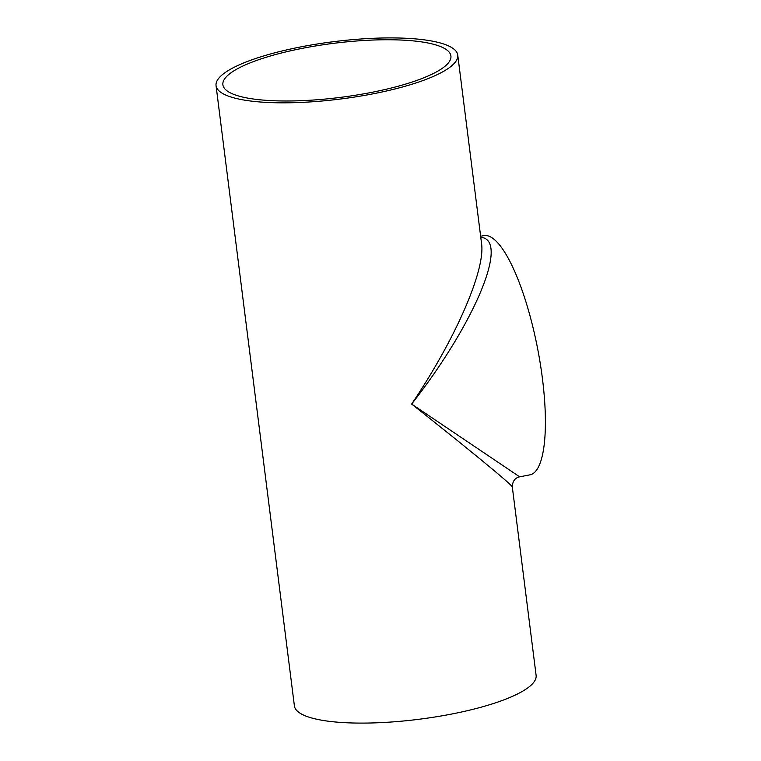 <?xml version="1.0" encoding="UTF-8"?>
<svg xmlns="http://www.w3.org/2000/svg" width="761" height="761" viewBox="0 0 761 761"><rect width="100%" height="100%" fill="white"/><g stroke="black" fill="none" stroke-linecap="round" stroke-linejoin="round"><path stroke-width="1.14" d="M457.751 55.096A121.817 28.88 172.8 0 1 340.519 99.016A121.817 28.88 172.8 0 1 216.048 85.632A121.817 28.88 172.8 0 1 317.137 44.024A121.817 28.88 172.8 0 1 452.462 48.048A121.817 28.88 172.8 0 1 457.751 55.096L481.551 243.501C485.575 270.012 455.516 339.035 411.634 404.072C475.273 322.854 509.832 239.496 480.771 237.327M411.634 404.072C469.508 449.799 512.79 485.432 512.315 486.983C512.486 481.275 514.931 477.898 519.668 476.833L411.634 404.072M519.668 476.833L530.008 474.835A121.817 31.401 -100.9 0 0 540.358 364.11A121.817 31.401 -100.9 0 0 492.072 237.822A121.817 31.401 -100.9 0 0 483.796 235.634L480.638 236.243M512.315 486.983L536.115 675.368A121.817 28.88 172.8 0 1 418.873 719.288A121.817 28.88 172.8 0 1 294.402 705.904L216.048 85.632M445.917 49.313A114.921 27.244 172.8 0 1 450.912 55.962A114.921 27.244 172.8 0 1 340.31 97.398A114.921 27.244 172.8 0 1 222.887 84.775A114.921 27.244 172.8 0 1 318.25 45.517A114.921 27.244 172.8 0 1 445.917 49.313"/></g></svg>
